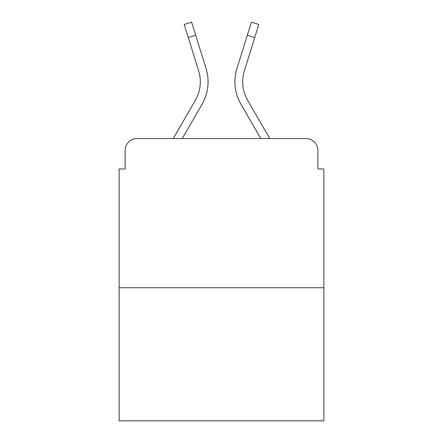 <?xml version="1.0" encoding="UTF-8"?>
<svg xmlns="http://www.w3.org/2000/svg" width="443" height="443" viewBox="0 0 443 443"><rect width="100%" height="100%" fill="white"/><g stroke="black" fill="none" stroke-linecap="round" stroke-linejoin="round"><path stroke-width="0.66" d="M125.109 150.476L125.109 168.977L125.109 150.476A11.939 11.939 0 0 1 137.048 138.537L173.241 138.537L195.33 100.378A37.007 37.007 0 0 0 198.636 70.836L184.194 24.459L191.603 22.15L206.045 68.527A44.765 44.765 0 0 1 202.047 104.266L182.206 138.537M323.861 287.751L119.139 287.751L119.139 420.85L323.861 420.85L323.861 168.977L317.891 168.977L317.891 150.476A11.939 11.939 0 0 0 305.952 138.537L137.048 138.537M119.139 287.751L119.139 168.977L125.109 168.977M247.67 100.378A37.007 37.007 0 0 1 244.364 70.836A37.007 37.007 0 0 0 247.67 100.378A37.007 37.007 0 0 1 244.364 70.836A37.007 37.007 0 0 0 247.67 100.378A37.007 37.007 0 0 1 244.364 70.836A37.007 37.007 0 0 0 247.67 100.378A37.007 37.007 0 0 1 244.364 70.836A37.007 37.007 0 0 0 247.67 100.378A37.007 37.007 0 0 1 244.364 70.836A37.007 37.007 0 0 0 247.67 100.378A37.007 37.007 0 0 1 244.364 70.836A37.007 37.007 0 0 0 247.67 100.378A37.007 37.007 0 0 1 244.364 70.836A37.007 37.007 0 0 0 247.67 100.378A37.007 37.007 0 0 1 244.364 70.836A37.007 37.007 0 0 0 247.67 100.378A37.007 37.007 0 0 1 244.364 70.836A37.007 37.007 0 0 0 247.67 100.378A37.007 37.007 0 0 1 244.364 70.836A37.007 37.007 0 0 0 247.67 100.378A37.007 37.007 0 0 1 244.364 70.836A37.007 37.007 0 0 0 247.67 100.378A37.007 37.007 0 0 1 244.364 70.836A37.007 37.007 0 0 0 247.67 100.378A37.007 37.007 0 0 1 244.364 70.836A37.007 37.007 0 0 0 247.67 100.378L269.759 138.537L305.952 138.537M317.891 168.977L317.891 150.476M236.955 68.527L251.397 22.15L258.806 24.459L254.719 37.566L247.316 35.257L236.955 68.527A44.765 44.765 0 0 0 240.953 104.266L260.794 138.537M188.281 37.566L195.684 35.257L206.045 68.527M195.33 100.378A37.007 37.007 0 0 0 198.636 70.836A37.007 37.007 0 0 1 195.33 100.378A37.007 37.007 0 0 0 198.636 70.836A37.007 37.007 0 0 1 195.33 100.378A37.007 37.007 0 0 0 198.636 70.836A37.007 37.007 0 0 1 195.33 100.378A37.007 37.007 0 0 0 198.636 70.836A37.007 37.007 0 0 1 195.33 100.378A37.007 37.007 0 0 0 198.636 70.836A37.007 37.007 0 0 1 195.33 100.378A37.007 37.007 0 0 0 198.636 70.836A37.007 37.007 0 0 1 195.33 100.378A37.007 37.007 0 0 0 198.636 70.836A37.007 37.007 0 0 1 195.33 100.378A37.007 37.007 0 0 0 198.636 70.836A37.007 37.007 0 0 1 195.33 100.378A37.007 37.007 0 0 0 198.636 70.836A37.007 37.007 0 0 1 195.33 100.378A37.007 37.007 0 0 0 198.636 70.836A37.007 37.007 0 0 1 195.33 100.378A37.007 37.007 0 0 0 198.636 70.836A37.007 37.007 0 0 1 195.33 100.378A37.007 37.007 0 0 0 198.636 70.836A37.007 37.007 0 0 1 195.33 100.378M244.364 70.836L254.719 37.566"/></g></svg>
